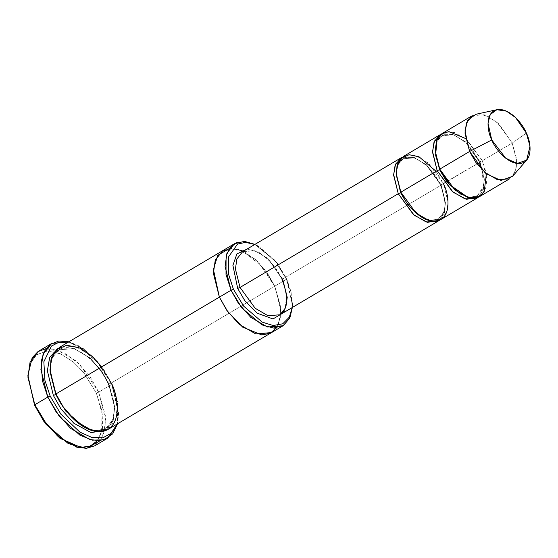 <?xml version="1.0" encoding="UTF-8"?>
<svg xmlns="http://www.w3.org/2000/svg" width="558" height="558" viewBox="0 0 558 558"><rect width="100%" height="100%" fill="white"/><g stroke="black" fill="none" stroke-linecap="round" stroke-linejoin="round"><path stroke-width="0.42" stroke-dasharray="2.79 2.09" d="M284.475 312.138L286.903 294.987L282.397 279.579L282.627 279.021L267.484 258.173L254.678 250.73L242.646 251.672L254.678 250.73L267.484 258.173L282.627 279.021L440.862 185.305L426.465 165.133L414.238 157.447L402.22 157.272L414.238 157.447L426.465 165.133L440.862 185.305L441.092 184.747L440.862 185.305L441.092 184.747L440.862 185.305L282.627 279.021L282.397 279.579L282.627 279.021L282.397 279.579L286.903 294.987L284.475 312.138M46.063 348.666L63.473 352.335L79.696 364.311L98.731 392.135L96.374 393.118L83.588 372.409L73.098 361.779L60.313 353.723L47.13 350.954L36.305 354.916L29.832 364.507L27.9 376.894M94.818 445.772L103.488 434.835L105.636 419.665L98.731 392.135L111.705 384.455L111.935 383.897L118.638 412.313L116.887 424.185L117.759 402.541L111.935 383.897L96.471 360.077L83.442 348.666L68.299 342.145L79.55 346.309L100.377 364.716L111.935 383.897L111.705 384.455L99.743 364.611L78.197 345.569L68.906 341.782L83.888 349.162L96.569 360.782L111.705 384.455L98.731 392.135L90.263 377.048L76.007 360.873L56.811 349.706L47.095 348.562L38.753 351.115M229.38 248.498L244.418 251.825L258.375 262.211L274.752 286.205L280.444 306.182L280.304 317.704L276.426 327.93L280.304 317.704L280.444 306.182L274.752 286.205L111.335 382.99L108.97 383.967L114.725 406.908L112.939 419.553L105.706 428.67L112.939 419.553L114.725 406.908L108.97 383.967L108.74 384.525L108.97 383.967L108.74 384.525L108.97 383.967L101.912 371.398L90.033 357.915L74.033 348.611L58.988 349.789L52.166 357.887L49.955 369.229L52.166 357.887L58.988 349.789L74.033 348.611L90.033 357.915L101.912 371.398L108.97 383.967L111.335 382.99L274.752 286.205L267.449 273.183L255.18 259.219L238.629 249.496L222.977 250.535L238.629 249.496L255.18 259.219L267.449 273.183L274.752 286.205L286.428 279.293L286.659 278.735L292.434 303.231L292.197 307.563L291.095 291.89L286.659 278.735L275.38 260.579L254.818 244.46L258.738 246.329L276.691 262.204L286.659 278.735L286.428 279.293L276.064 262.1L257.391 245.59L254.971 244.369L275.261 261.095L286.428 279.293L274.752 286.205L263.585 268.007L243.302 251.281M472.207 115.708L484.246 114.767L497.045 122.216L512.195 143.057L482.363 160.725L467.213 139.884L454.414 132.434L442.375 133.376M512.593 176.293L516.248 168.446L516.652 159.211L512.195 143.057L526.361 133.09L512.195 143.057L498.95 123.967L487.664 116.036L475.869 114.285M465.567 138.51L482.363 160.725L480.006 161.701L465.609 141.899L453.452 134.827L442.013 135.72L436.865 141.802L435.149 150.325L436.865 141.802L442.013 135.72L453.452 134.827L465.609 141.899L480.006 161.701L479.768 162.259L465.372 142.088L453.152 134.401L441.127 134.227L453.152 134.401L465.372 142.088L479.768 162.259L480.006 161.701L479.768 162.259L480.006 161.701L484.372 179.139L483.019 188.744L477.522 195.67L470.038 197.295L461.417 194.672L470.038 197.295L477.522 195.67L483.019 188.744L484.372 179.139L480.006 161.701L482.363 160.725L486.395 173.684M440.841 219.524L446.63 212.235L448.06 202.122L443.457 183.77L441.092 184.747L445.465 202.177L444.105 211.789L438.616 218.715L444.105 211.789L445.465 202.177L441.092 184.747L426.703 164.945L414.538 157.872L403.106 158.765L397.959 164.847L396.243 173.364L397.959 164.847L403.106 158.765L414.538 157.872L426.703 164.945L441.092 184.747L479.768 162.259L484.33 179.767L483.333 189.574L478.408 197.169L483.333 189.574L484.33 179.767L479.768 162.259L443.457 183.77L428.307 162.922L415.508 155.48L403.469 156.421M439.767 169.137L439.537 169.695L439.767 169.137M438.616 218.715L431.132 220.333L422.511 217.718L431.132 220.333L438.616 218.715C429.911 225.167 409.433 211.852 401.237 192.196C394.813 175.512 395.441 164.373 403.106 158.765C411.804 152.32 432.29 165.628 440.485 185.284C446.902 201.968 446.281 213.114 438.616 218.715M439.502 220.215L444.426 212.619L445.424 202.812L440.862 185.305L445.424 202.812L444.426 212.619L439.502 220.215M400.86 192.182L400.623 192.74L400.86 192.182M108.74 384.525L101.64 371.809L89.803 358.103L73.733 348.171L58.095 348.269L73.733 348.171L89.803 358.103L101.64 371.809L108.74 384.525L114.683 407.542L113.26 420.383L106.606 430.183L113.26 420.383L114.683 407.542L108.74 384.525M105.706 428.67L95.76 430.79L84.314 427.247L95.76 430.79L105.706 428.67C93.821 437.256 67.1 419.644 56.33 393.948C47.374 374.613 49.202 354.881 58.988 349.789C70.873 341.203 97.601 358.808 108.364 384.511C117.319 403.846 115.492 423.571 105.706 428.67M55.953 393.927L55.723 394.485L55.953 393.927M241.251 250.403L231.319 248.387L222.775 250.654M107.938 429.479L115.457 420L117.319 406.852L111.335 382.99L103.99 369.912L91.638 355.899L75.002 346.218L59.35 347.439M280.018 314.775L285.801 307.486L287.231 297.372L282.627 279.021M247.096 249.028L258.982 252.376L269.744 260.774L282.397 279.579L269.744 260.774L258.982 252.376L247.096 249.028M271.355 332.694L278.874 323.208L280.737 310.06L274.752 286.205L280.73 309.927L278.944 323.033L271.565 332.568M286.428 279.293L290.844 292.141L292.35 307.479L292.434 304.766L286.428 279.293M101.751 366.808L111.335 382.99M27.907 376.134L30.048 363.914L36.702 354.602L47.59 350.933L60.71 353.898L73.356 362.002L83.721 372.577L96.374 393.118L102.798 416.108L102.379 429.311L97.448 440.708M111.705 384.455L117.508 402.555L117.494 423.822L118.638 413.848L111.705 384.455M436.084 171.32L443.457 183.77M479.754 196.486L485.537 189.19L486.967 179.076L482.363 160.725L512.195 143.057L516.799 161.408L515.369 171.522L509.587 178.818M66.995 442.899L78.329 447.084L88.827 446.63L96.869 441.399L101.584 432.576L102.114 411.33L96.374 393.118L98.731 392.135L105.316 415.354L105.099 428.739L100.475 440.541M79.55 346.309L78.197 345.569M258.738 246.329L257.391 245.59M482.196 169.925L483.388 186.198L477.522 195.67C468.825 202.122 448.339 188.806 440.143 169.158C433.719 152.474 434.347 141.327 442.013 135.72C450.718 129.275 471.196 142.583 479.392 162.238M292.434 303.231L292.434 304.766M118.638 412.313L118.638 413.848M242.646 251.672C251.874 244.864 273.399 258.898 282.02 279.558"/><path stroke-width="0.84" d="M282.627 279.021L287.231 297.372L285.801 307.486L280.018 314.775L267.979 315.716L255.18 308.274L240.031 287.433L237.673 288.409L244.788 300.636L257.252 313.191L272.995 318.953L284.475 312.138L272.995 318.953L257.252 313.191L244.788 300.636L237.673 288.409L232.909 265.364L236.885 253.953L247.096 249.028L236.885 253.953L232.909 265.364L237.673 288.409L240.031 287.433L398.266 193.717L400.623 192.74L396.243 173.364L400.623 192.74L398.266 193.717L414.189 215.221L427.547 222.349L439.502 220.215L438.253 221.066L426.214 222L413.415 214.558L398.266 193.717L393.662 175.365L395.092 165.252L400.874 157.956L402.22 157.272L395.545 164.143L393.641 174.521L398.266 193.717L240.031 287.433L255.18 308.274L267.979 315.716L280.018 314.775C288.116 308.839 288.786 297.1 282.02 279.558M27.9 375.36L34.603 405.31L27.9 375.36L32.183 357.713L37.993 351.589L46.063 348.666M50.171 396.096L44.926 380.416L43.852 361.772L51.427 346.065L58.981 342.235L68.299 342.145L58.981 342.235L51.427 346.065L43.852 361.772L44.926 380.416L50.171 396.096L60.871 414.162L79.927 432.136L91.645 437.374L102.832 437.821L111.628 433.043L116.887 424.185L111.628 433.043L102.832 437.821L91.645 437.374L79.927 432.136L60.871 414.162L50.171 396.096L47.807 397.073L50.171 396.096M68.906 341.782L58.743 341.022L50.283 344.384L44.431 351.289L41.445 360.468L42.275 380.333L47.807 397.073L40.901 369.542L43.05 354.372L51.72 343.435L68.906 341.782M233.411 289.246L228.627 274.438L228.459 256.994L237.548 244.069L245.625 242.374L254.818 244.46L245.625 242.374L237.548 244.069L228.459 256.994L228.627 274.438L233.411 289.246L243.672 306.154L262.225 322.126L273.155 325.53L282.773 323.779L289.309 317.174L292.197 307.563L289.309 317.174L282.773 323.779L273.155 325.53L262.225 322.126L243.672 306.154L233.411 289.246L231.047 290.23L233.411 289.246M254.971 244.369L245.136 241.565L236.32 242.793L229.77 247.961L226.081 255.934L226.004 274.452L231.047 290.23L225.069 266.368L226.925 253.22L234.444 243.741L243.958 241.488L254.971 244.369M496.843 109.717L475.869 114.285L467.737 120.256L464.988 130.949L469.599 151.469L464.995 133.118L466.425 123.004L472.207 115.708L442.375 133.376L436.593 140.672L435.163 150.786L439.767 169.137L469.599 151.469L491.751 139.925L488.006 123.255L490.238 114.571L496.843 109.717L506.427 111.14L515.599 117.578L526.361 133.09C523.543 125.104 510.019 107.506 497.052 109.668C484.407 112.57 487.546 132.211 491.751 139.925C494.562 147.912 508.087 165.51 521.06 163.348C533.706 160.446 530.567 140.804 526.361 133.09L529.981 146.217L526.682 160.09L517.252 163.473L505.722 158.228L491.751 139.925L469.599 151.469L475.904 162.469L486.799 173.998L500.986 180.457L512.593 176.293L526.682 160.09M437.172 170.671L439.537 169.695L435.149 150.325L439.537 169.695L437.172 170.671L453.096 192.175L466.453 199.304L478.408 197.169L477.16 198.02L465.121 198.962L452.322 191.513L437.172 170.671L432.569 152.32L433.998 142.206L439.781 134.91L441.127 134.227L434.459 141.104L432.555 151.476L437.172 170.671L400.86 192.182L400.623 192.74L408.421 205.581L422.511 217.718L408.421 205.581L400.623 192.74L400.86 192.182L437.172 170.671M461.417 194.672L447.328 182.536L439.537 169.695L447.328 182.536L461.417 194.672M486.395 173.684L484.149 192.057L477.599 197.483L468.169 197.553L449.811 184.865L439.767 169.137L439.537 169.695L439.767 169.137L435.582 155.236L437.109 139.437L441.748 133.781L448.883 131.632L465.567 138.51M443.457 183.77C448.632 193.263 452.496 217.446 436.935 221.003C420.969 223.667 404.327 202.01 400.86 192.182L416.01 213.023L428.809 220.466L440.841 219.524L477.16 198.02M51.72 343.435L38.753 351.115L30.076 362.058L27.935 377.229L34.833 404.752L47.807 397.073L34.833 404.752L43.308 419.839L57.558 436.014L76.76 447.188L86.469 448.332L94.818 445.772L107.785 438.093L99.443 440.646L89.733 439.502L70.531 428.335L56.274 412.16L47.807 397.073L59.288 416.296L79.85 435.128L92.335 440.15L103.955 439.795L112.695 433.845L117.494 423.822L107.785 438.093M53.366 395.462L55.723 394.485L49.955 369.229L55.723 394.485L53.366 395.462L60.955 408.902L73.83 423.222L91.031 432.59L106.606 430.183L91.031 432.59L73.83 423.222L60.955 408.902L53.366 395.462L47.36 370.763L49.69 357.35L58.095 348.269L49.69 357.35L47.36 370.763L53.366 395.462M84.314 427.247L65.914 411.295L55.723 394.485L65.914 411.295L84.314 427.247M111.335 382.99C118.066 395.336 123.088 426.765 102.853 431.404C82.096 434.863 60.459 406.705 55.953 393.927L55.723 394.485L55.953 393.927L231.047 290.23L219.378 297.142L213.393 273.281L215.255 260.133L222.768 250.654L215.255 260.14L213.393 273.287L219.378 297.142L55.953 393.927L63.298 407.005L75.651 421.025L92.293 430.699L107.938 429.479L271.355 332.694L255.71 333.914L239.068 324.233L226.715 310.22L219.378 297.142L227.901 311.887L242.73 327.183L261.758 334.946L270.232 333.3L276.426 327.93L270.225 333.3L261.758 334.94L242.73 327.183L227.901 311.887L219.378 297.142L213.421 269.472L217.697 255.424L229.38 248.498M243.302 251.281L241.251 250.403M234.444 243.741L222.775 250.654L215.318 259.958L213.386 273.148L219.378 297.142L226.715 310.213L239.068 324.233L255.71 333.914L271.565 332.568M222.768 250.654L59.35 347.439L51.831 356.925L49.976 370.073L55.953 393.927L50.087 372.109L50.959 359.736L56.463 349.643L66.744 345.214L79.648 347.962L92 356.213L101.751 366.808M242.646 251.672L236.864 258.961L235.427 269.075L240.031 287.433L235.427 269.075L236.864 258.961L242.646 251.672L400.874 157.956M439.781 134.91L403.469 156.421L397.687 163.71L396.257 173.831L400.86 192.182L396.347 175.393L397.01 165.879L401.244 158.116L409.154 154.712L419.079 156.819L436.084 171.32M292.35 307.479L289.748 318.172L283.032 325.774L267.387 327.002L250.744 317.321L238.392 303.301L231.047 290.23L242.032 308.204L261.96 324.896L273.525 328.034L283.436 325.53L289.853 317.948L292.35 307.479M97.448 440.708L90.277 446.107L80.777 447.404L59.957 438.295L43.887 421.45L34.603 405.31L27.907 376.134M509.587 178.818L497.548 179.753L484.749 172.31L469.599 151.469L439.767 169.137L454.916 189.978L467.716 197.42L479.754 196.486L509.587 178.818M34.833 404.752L34.603 405.31L46.168 424.492L68.341 443.638L46.795 424.596L34.833 404.752M100.475 440.541L86.776 448.304L68.341 443.638M479.392 162.238L482.196 169.925M438.253 221.066L280.018 314.775M283.032 325.774L271.355 332.694"/></g></svg>
